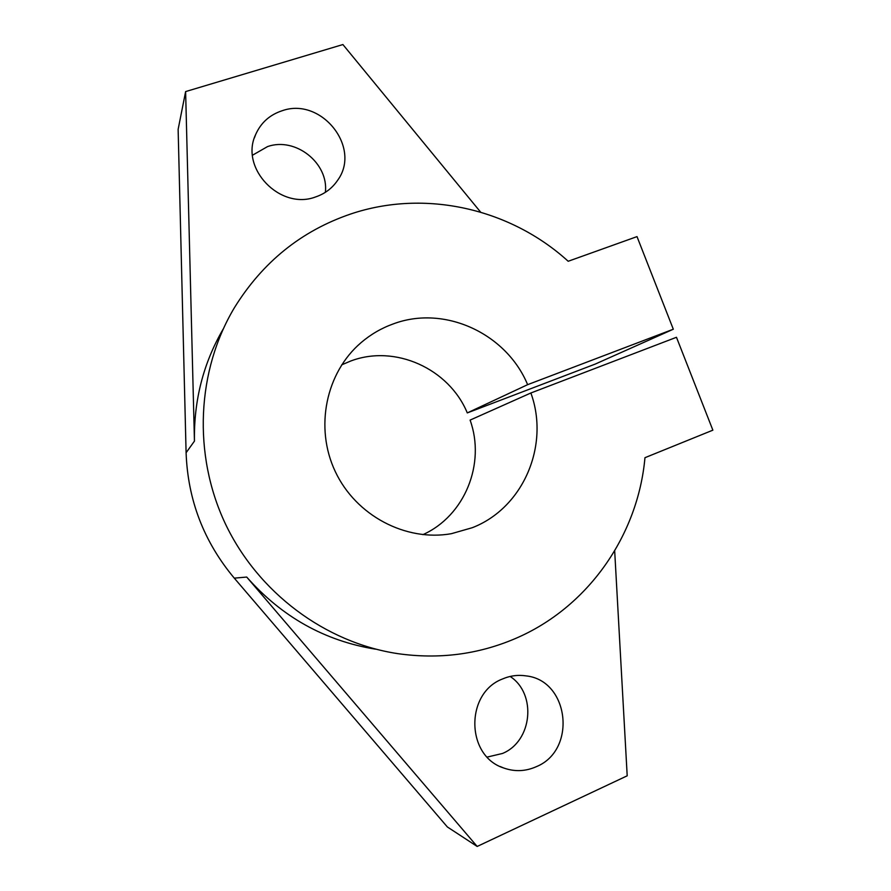 <?xml version="1.0" encoding="UTF-8"?>
<svg xmlns="http://www.w3.org/2000/svg" width="891" height="891" viewBox="0 0 891 891"><rect width="100%" height="100%" fill="white"/><g stroke="black" fill="none" stroke-linecap="round" stroke-linejoin="round"><path stroke-width="1.34" d="M487.221 757.072L502.502 753.463C532.428 741.234 536.894 693.833 510.142 676.458M502.379 679.031C465.213 693.075 465.737 755.835 503.538 767.942C514.597 771.896 525.534 771.472 536.337 766.672C577.179 750.111 569.182 680.557 526.28 675.913C518.094 674.654 510.12 675.69 502.379 679.031M325.371 192.322C328.879 163.231 295.589 136.679 267.556 146.581L252.532 155.201M282.146 110.74C269.706 114.816 260.863 122.769 255.628 134.586C239.512 168.354 280.286 210.488 315.559 196.956C324.948 193.781 332.332 188.179 337.722 180.16C361.668 147.472 321.239 96.707 282.146 110.74M467.296 412.912L595.143 364.118L673.306 329.225L527.628 384.667L467.296 412.912C448.997 368.64 395.081 344.093 350.597 361.067L341.687 364.853M527.628 384.667C506.4 333.423 444.431 304.622 393.198 323.934C381.448 328.155 370.79 334.359 361.2 342.523C325.883 372.527 314.412 427.569 335.283 471.573C355.966 515.666 405.761 541.828 451.381 533.687L472.252 527.717C523.507 507.915 549.914 445.055 530.869 392.987L676.469 337.288L712.867 430.164L644.961 457.696C638.023 535.324 588.149 607.517 515.265 638.591C478.099 654.484 438.895 659.496 397.653 653.626C325.182 642.611 257.989 592.682 225.211 523.451C192.623 454.132 196.822 370.556 234.433 307.662C262.734 262.021 301.448 230.825 350.564 214.052C425.174 188.814 510.454 208.728 568.191 261.263L637.009 236.616L673.306 329.225M480.628 212.125L342.901 44.55L185.618 91.584L194.45 441.112C193.759 400.56 203.326 363.238 223.14 329.135M185.618 91.584L178.133 129.373L186.096 452.739C187.801 499.94 203.861 541.75 234.288 578.148L447.349 826.948L477.175 846.45L627.197 775.805L614.679 550.894M375.568 649.183C324.792 640.941 281.846 616.895 246.707 577.056L477.175 846.45M422.891 534.656C464.868 515.867 485.829 463.509 470.092 420.095L530.869 392.987M194.45 441.112L186.096 452.739M246.707 577.056L234.288 578.148M503.538 767.942L500.274 766.55M255.628 134.586L254.414 137.86M361.2 342.523L357.035 346.298M451.381 533.687L448.095 534.199"/></g></svg>
